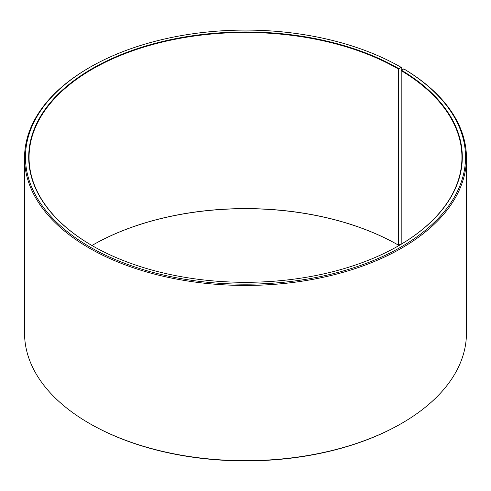 <?xml version="1.0" encoding="UTF-8"?>
<svg xmlns="http://www.w3.org/2000/svg" width="491" height="491" viewBox="0 0 491 491"><rect width="100%" height="100%" fill="white"/><g stroke="black" fill="none" stroke-linecap="round" stroke-linejoin="round"><path stroke-width="0.74" d="M403.792 68.887A220.048 127.046 180 0 1 399.275 248.01A220.048 127.046 180 0 1 89 246.445A220.048 127.046 180 0 1 89.902 67.304L89.264 67.672A220.95 127.562 180 0 0 24.55 157.875A220.95 127.562 180 0 0 245.5 285.437A220.95 127.562 180 0 0 466.45 157.875A220.95 127.562 180 0 0 404.437 69.262L403.792 68.887L401.196 70.63L401.196 244.236M401.196 70.63A216.439 124.96 180 0 1 461.939 157.433A216.439 124.96 180 0 1 398.674 245.721M92.326 245.721A216.439 124.96 180 0 1 29.061 157.433A216.439 124.96 180 0 1 162.674 41.987A216.439 124.96 180 0 1 398.545 69.071L398.545 245.205L401.196 243.861M91.946 245.5A216.439 124.96 180 0 1 92.449 245.205A216.439 124.96 180 0 1 398.545 245.205M92.326 245.279A216.801 125.168 180 0 1 398.802 245.353M466.45 157.875L466.45 333.125A220.95 127.562 180 0 1 401.736 423.328L401.098 423.696A220.048 127.046 180 0 1 89.902 423.696L89.264 423.328A220.95 127.562 180 0 1 24.55 333.125L24.55 157.875M401.736 423.328A220.95 127.562 180 0 1 89.264 423.328M401.736 70.029L401.736 67.672L401.098 67.304L398.545 69.071M89.902 67.304A220.048 127.046 180 0 1 401.098 67.304M401.454 70.188A216.801 125.168 180 0 1 398.802 245.647A216.801 125.168 180 0 1 92.198 245.647A216.801 125.168 180 0 1 92.198 68.63A216.801 125.168 180 0 1 398.802 68.63"/></g></svg>
